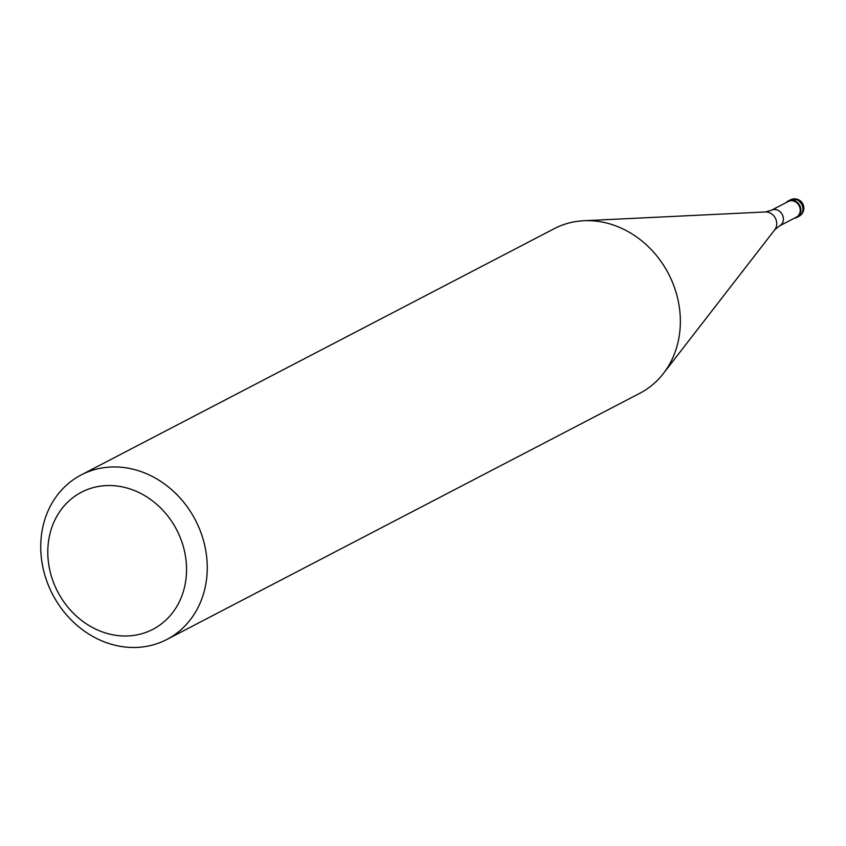 <?xml version="1.0" encoding="UTF-8"?>
<svg xmlns="http://www.w3.org/2000/svg" width="846" height="846" viewBox="0 0 846 846"><rect width="100%" height="100%" fill="white"/><g stroke="black" fill="none" stroke-linecap="round" stroke-linejoin="round"><path stroke-width="1.27" d="M800.707 211.965A9.274 8.048 62.5 0 1 796.826 217.433A9.274 8.048 62.5 0 1 794.373 218.183A9.274 8.048 -117.5 0 0 800.707 211.965A9.274 8.048 -117.5 0 0 796.192 201.602A9.274 8.048 -117.5 0 0 786.241 202.543A9.274 8.048 62.5 0 1 788.25 200.978A9.274 8.048 62.5 0 1 797.323 202.469A9.274 8.048 62.5 0 1 800.707 211.965M796.403 217.126A8.809 7.646 -117.5 0 0 800.094 211.934A8.809 7.646 -117.5 0 0 796.879 202.913A8.809 7.646 -117.5 0 0 788.261 201.496L771.425 210.252A8.809 7.646 62.5 0 1 780.044 211.669A8.809 7.646 62.5 0 1 783.259 220.69A8.809 7.646 62.5 0 1 779.568 225.893L796.403 217.126M166.821 639.491L639.936 393.21A92.753 80.497 -117.5 0 0 663.37 373.541A92.753 80.497 -117.5 0 0 678.788 338.527A92.753 80.497 -117.5 0 0 583.825 220.743A92.753 80.497 -117.5 0 0 554.267 228.663L81.163 474.944A92.753 80.497 62.5 0 1 171.854 489.855A92.753 80.497 62.5 0 1 205.684 584.808A92.753 80.497 62.5 0 1 166.821 639.491A92.753 80.497 62.5 0 1 76.129 624.581A92.753 80.497 62.5 0 1 42.3 529.638A92.753 80.497 62.5 0 1 81.163 474.944M185.253 583.751A77.303 67.077 62.5 0 1 103.772 632.406A77.303 67.077 62.5 0 1 49.1 537.781A77.303 67.077 62.5 0 1 130.58 489.125A77.303 67.077 62.5 0 1 185.253 583.751M796.192 199.54L794.151 200.608M796.826 217.433L798.867 216.365A9.274 8.048 -117.5 0 0 802.748 210.897A9.274 8.048 -117.5 0 0 799.364 201.401A9.274 8.048 -117.5 0 0 790.301 199.91L788.25 200.978M779.568 225.893L774.735 229.816A10.839 9.401 -117.5 0 0 776.543 225.723A10.839 9.401 -117.5 0 0 765.44 211.955L771.425 210.252M798.867 216.365A9.274 9.274 0 0 0 800.105 200.682A9.274 9.274 0 0 0 790.301 199.91M774.735 229.816L663.37 373.541M765.44 211.955L583.825 220.743"/></g></svg>
